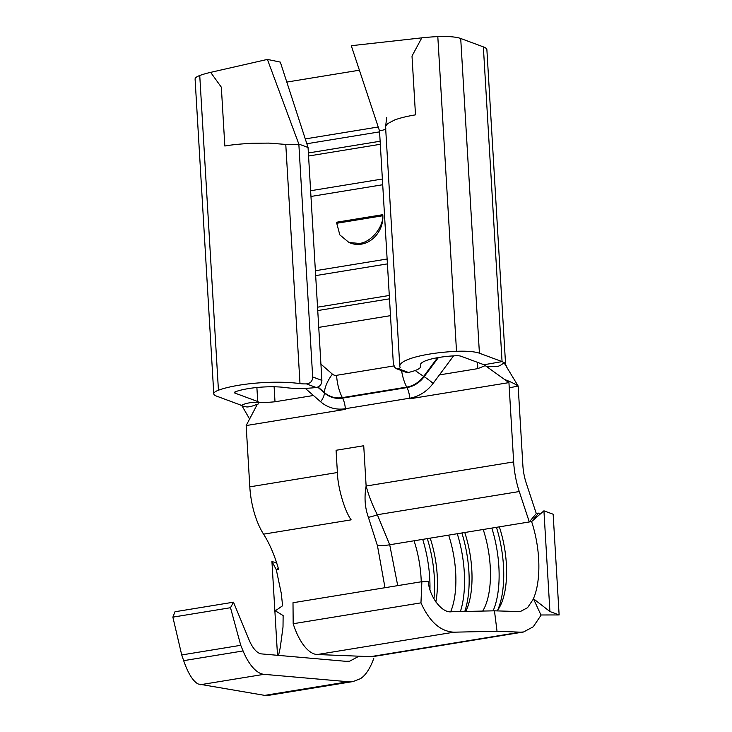 <?xml version="1.0" encoding="UTF-8"?>
<svg xmlns="http://www.w3.org/2000/svg" width="732" height="732" viewBox="0 0 732 732"><rect width="100%" height="100%" fill="white"/><g stroke="black" fill="none" stroke-linecap="round" stroke-linejoin="round"><path stroke-width="1.1" d="M358.982 656.201L349.631 661.206L345.861 661.316L261.635 653.914A30.973 13.185 -99.3 0 1 259.869 653.502A30.973 13.185 -99.3 0 1 249.072 639.887L233.49 602.189L230.498 607.716L240.746 645.304L243.079 650.949A51.624 21.978 80.7 0 0 261.068 673.65A51.624 21.978 80.7 0 0 264.014 674.328L348.24 681.73L352.961 681.593L360.418 678.701C365.634 675.343 370.072 668.6 373.759 658.471M233.49 602.189L175.003 611.751L172.871 617.14L181.719 654.948L183.659 660.657C188.005 673.175 192.791 680.943 197.997 683.953L264.7 695.382L268.296 695.4L352.129 681.702M336.738 223.278L336.72 222.208L382.809 214.677A25.812 22.701 110.3 0 1 382.845 215.217A25.812 22.701 110.3 0 1 361.288 244.168A25.812 22.701 110.3 0 1 350.829 243.189L349.027 242.521L359.275 243.417C370.502 242.621 383.312 227.57 382.827 215.739L336.738 223.278L339.831 234.899L349.027 242.521M382.809 214.677L382.827 215.739M494.457 610.817L497.028 631.24L520.397 632.173L523.554 631.981L533.244 626.784L541.058 615.2L533.482 598.895L527.571 607.67L520.223 611.604L494.457 610.817L451.424 611.76C442.055 613.334 429.336 596.717 428.293 581.537L421.87 581.684L420.964 602.857C429.446 621.724 440.454 631.506 453.986 632.183L497.028 631.24M450.656 611.751A64.535 27.477 80.7 0 0 448.634 535.138L531.615 521.577A64.535 27.477 -99.3 0 1 533.408 598.721M435.869 601.997A64.535 27.477 80.7 0 0 430.187 538.148L448.634 535.138M497.101 610.918A64.535 27.477 80.7 0 0 499.489 607.304A64.535 27.477 80.7 0 0 499.343 526.848M465.717 611.449A64.535 27.477 80.7 0 0 464.765 532.503M482.69 611.074A64.535 27.477 80.7 0 0 483.202 529.483M384.986 587.714L377.502 545.926L368.086 516.389C364.856 507.075 364.207 496.955 366.128 486.03L363.731 445.751L336.07 450.272L337.397 472.524L249.804 486.844L246.162 425.557L345.559 409.316M368.379 517.295A27.102 6.286 -28 0 0 377.346 514.724C372.542 505.492 368.8 495.93 366.128 486.03L513.654 461.919L508.941 382.616L409.737 398.821A12.911 5.499 -99.3 0 0 406.965 387.576L342.585 398.098A28.008 24.632 110.3 0 1 324.422 392.983L317.725 387.137M421.248 581.784A64.535 27.477 80.7 0 0 414.056 540.783L430.187 538.148M513.654 461.919A51.624 21.978 80.7 0 0 519.263 491.538L529.309 521.953L536.282 513.525L526.235 483.102A30.973 13.185 80.7 0 1 522.868 465.342L518.155 386.029L504.247 363.072M382.717 184.739L310.963 196.46M315.373 270.73L387.127 259.009M379.569 131.861L306.836 143.746M378.224 126.993L305.271 138.915M380.311 144.286L308.565 156.017M380.128 141.239L308.382 152.97M382.369 179.011L310.624 190.732M258.231 402.252C258.369 406.397 256.209 403.515 255.12 405.098L251.524 406.297C247.928 406.425 249.155 408.117 241.02 405.546C245.293 403.25 251.03 402.152 258.231 402.252C261.873 402.664 267.464 402.499 275.003 401.777L313.442 395.49L320.634 401.767A38.073 33.489 -69.7 0 0 345.522 408.685L409.7 398.199A38.073 33.489 -69.7 0 0 433.097 383.394L439.41 374.912L477.85 368.626L484.959 365.726L484.639 365.177M385.636 127.972L385.563 126.508L387.484 123.726L394.566 120.002C399.937 117.989 406.91 116.278 415.502 114.86L412.006 56.053L421.797 37.854A54.205 11.529 -3.4 0 1 437.809 36.6A27.102 5.764 -3.4 0 1 460.712 38.485L483.358 46.875A33.553 7.137 -3.4 0 1 486.89 49.785L505.583 364.353M486.99 366.851L483.962 364.765L502.061 361.599L504.192 362.642C500.432 365.671 497.614 366.933 495.72 366.43L486.99 366.851L504.595 379.496C510.222 381.592 514.742 383.769 518.155 386.029L509.252 387.85M505.565 364.298A33.553 7.137 176.6 0 0 505.51 364.106A33.553 7.137 176.6 0 0 504.211 362.642M387.42 263.886L315.666 275.607M379.515 130.891L393.349 363.777L394.804 367.482L396.625 368.8L398.611 368.809A11.611 2.471 176.6 0 0 400.075 367.244A54.205 11.529 -3.4 0 1 399.791 366.22A54.205 11.529 -3.4 0 1 456.512 351.323A27.102 5.764 -3.4 0 1 479.414 353.208L502.061 361.599L483.358 46.875M385.81 128.402C385.645 129.235 383.989 129.967 380.841 130.616M484.017 364.756L460.968 356.219A6.451 1.373 176.6 0 0 455.514 355.77A33.553 7.137 176.6 0 0 420.58 365.634A32.263 6.863 -3.4 0 1 420.754 366.238A32.263 6.863 -3.4 0 1 408.41 372.442L406.004 372.268L396.625 368.8M421.797 37.854L351.278 45.704L379.469 130.744M240.865 405.125L216.635 396.149A27.102 5.764 -3.4 0 1 213.781 393.807L195.087 79.083A27.102 5.764 -3.4 0 1 199.745 75.506A54.205 11.529 -3.4 0 1 210.651 72.358L267.409 59.411L280.319 62.11L308.053 147.489L321.888 380.375C321.824 384.3 319.93 386.67 316.215 387.512A32.263 6.863 -3.4 0 1 285.983 387.631A33.553 7.137 176.6 0 0 235.503 391.73A6.451 1.373 176.6 0 0 234.396 392.581A6.451 1.373 176.6 0 0 235.073 393.139L258.176 401.694M286.798 82.076L359.403 70.208M213.781 393.807A27.102 5.764 -3.4 0 1 218.438 390.229A54.205 11.529 -3.4 0 1 299.992 383.605A11.611 2.471 176.6 0 0 306.415 383.879C310.496 383.394 312.582 381.088 312.674 376.962L298.839 144.067M298.738 144.03L308.053 147.489M210.651 72.358L221.339 87.209L224.834 146.016C231.239 144.845 240.37 143.92 252.211 143.262L268.928 143.106L287.09 144.533L297.311 144.268M508.941 382.616L504.595 379.496M484.712 365.231L483.962 364.765M241.999 405.857L249.603 418.997M257.28 404.384L246.162 425.557M249.804 486.844A51.624 21.978 80.7 0 0 263.557 534.159A81.307 34.624 -99.3 0 1 278.608 569.368L276.303 569.743L281.317 593.533L282.589 605.757L275.333 610.827L283.128 615.557L283.01 627.031L280.255 647.582L278.544 655.396M267.409 59.411L298.784 143.93M389.296 295.463L317.542 307.193M543.931 510.817L549.915 611.531L559.129 614.944L553.154 514.23L543.931 510.817L531.615 521.577L538.587 513.141L536.282 513.525M375.864 656.128L370.566 656.659L317.285 654.527A51.624 21.978 -99.3 0 1 293.175 623.737L420.964 602.857M293.175 623.737L293.001 602.738L421.87 581.684M519.263 491.538L377.346 514.724L389.717 544.764L397.723 585.627M337.397 472.524C337.543 485.764 344.132 510.268 351.15 519.848L263.557 534.159M230.498 607.716L172.871 617.14M240.746 645.304L181.719 654.948M278.233 568.059L276.303 569.743L271.929 561.417L276.751 563.201M464.774 611.467A70.986 30.222 80.7 0 0 461.874 532.969M460.382 611.559A70.986 30.222 80.7 0 0 457.271 533.729M497.659 610.177A70.986 30.222 80.7 0 0 496.452 527.324M493.084 610.845A70.986 30.222 80.7 0 0 491.84 528.074M433.948 598.959A70.986 30.222 80.7 0 0 427.305 538.624M429.949 589.461A70.986 30.222 80.7 0 0 422.693 539.374M538.587 513.141L541.058 513.333M541.085 614.981L559.129 614.944M533.555 598.831L549.915 611.531M277.51 655.305L271.929 561.417M264.014 674.328L200.266 684.74M377.245 545.157A27.102 8.391 -19 0 0 389.717 544.764L414.056 540.783M318.74 327.387L390.495 315.657M393.853 365.954L336.583 375.315A6.451 5.673 110.3 0 1 332.392 374.134L320.927 364.133M275.003 401.777L274.116 386.789M257.755 402.088L256.886 387.502M477.85 368.626L477.474 362.34M456.512 351.323L437.809 36.6M312.674 376.962L321.888 380.375M299.992 383.605L285.773 144.414M439.41 374.912L453.584 355.871M398.611 368.809L408.41 372.442M235.073 393.139L234.999 391.94M218.438 390.229L199.745 75.506M479.414 353.208L460.712 38.485M305.244 388.344L313.442 395.49M316.215 387.512L306.415 383.879M332.392 374.134A27.102 12.234 131.1 0 0 324.441 392.581L324.422 392.983A12.911 5.829 -48.9 0 1 320.634 401.767M336.583 375.315A27.102 11.538 80.7 0 0 342.338 397.622A27.596 24.275 110.3 0 1 324.441 392.581L318.045 386.999M401.584 370.639A27.102 11.538 80.7 0 0 406.718 387.1L342.338 397.622L342.585 398.098A12.911 5.499 -99.3 0 1 345.339 408.895M415.209 370.502A27.102 4.081 36.7 0 0 423.672 376.367A27.596 24.275 110.3 0 1 406.718 387.1L406.965 387.576A28.008 24.632 110.3 0 0 424.167 376.687A12.911 1.94 -143.3 0 1 433.097 383.394M437.58 357.692L423.672 376.367L424.167 376.687L438.422 357.545M389.488 298.839L317.743 310.56M370.566 656.659L520.397 632.173M317.285 654.527L453.986 632.183M243.079 650.949L183.659 660.657M348.24 681.73L264.7 695.382M399.791 366.22L385.581 127.039M420.754 366.238L420.625 364.088M505.501 364.106L507.084 367.748M385.59 126.517L386.706 117.66M373.732 656.476L523.563 631.991M349.631 661.179L348.954 661.289M280.246 647.582L280.063 648.406"/></g></svg>
